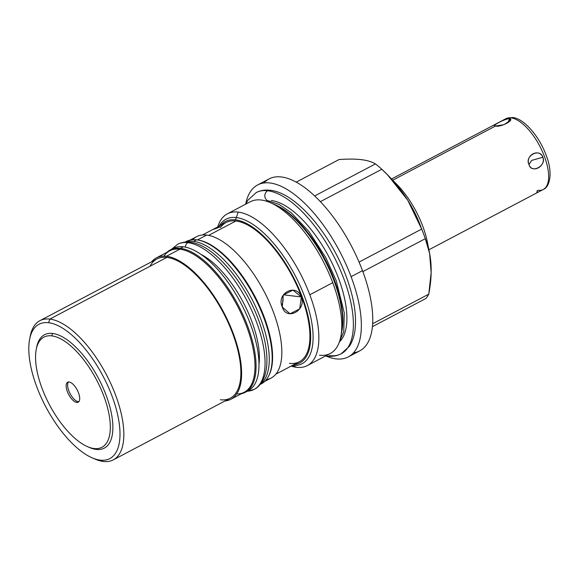 <?xml version="1.0" encoding="UTF-8"?>
<svg xmlns="http://www.w3.org/2000/svg" width="579" height="579" viewBox="0 0 579 579"><rect width="100%" height="100%" fill="white"/><g stroke="black" fill="none" stroke-linecap="round" stroke-linejoin="round"><path stroke-width="0.87" d="M392.967 180.677A57.176 24.456 62.2 0 1 428.301 247.798M220.389 399.763A78.672 33.654 -117.8 0 0 232.57 333.229A78.672 33.654 -117.8 0 0 166.868 257.387L49.837 319.087A78.672 33.654 62.2 0 1 115.532 394.936A78.672 33.654 62.2 0 1 103.352 461.463A78.672 33.654 62.2 0 1 94.833 459.009A78.672 33.654 62.2 0 1 93.393 458.351A78.672 33.654 -117.8 0 0 103.352 461.463L100.225 460.139A75.929 32.475 62.2 0 1 36.817 386.938A75.929 32.475 62.2 0 1 48.578 322.727A75.929 32.475 62.2 0 1 111.979 395.927A75.929 32.475 62.2 0 1 100.225 460.139A75.929 32.475 -117.8 0 0 111.979 395.927A75.929 32.475 -117.8 0 0 48.578 322.727L49.837 319.087A78.672 33.654 -117.8 0 0 39.908 320.679A78.672 33.654 -117.8 0 0 29.92 337.955M36.216 349.571L36.6 347.545A64.081 27.408 62.2 0 1 52.602 333.446L51.763 335.871A62.25 26.627 -117.8 0 0 36.216 349.571A62.25 26.627 -117.8 0 0 49.381 404.62A62.25 26.627 -117.8 0 0 87.364 446.59A62.25 26.627 -117.8 0 0 94.109 448.537A62.25 26.627 62.2 0 1 42.122 388.516A62.25 26.627 62.2 0 1 51.763 335.871A62.25 26.627 62.2 0 1 103.75 395.891A62.25 26.627 62.2 0 1 94.109 448.537L96.194 449.42L94.109 448.537A62.25 26.627 -117.8 0 0 103.75 395.891A62.25 26.627 -117.8 0 0 51.763 335.871L52.602 333.446A64.081 27.408 62.2 0 1 106.116 395.225A64.081 27.408 62.2 0 1 96.194 449.42A64.081 27.408 62.2 0 1 89.253 447.422A64.081 27.408 62.2 0 1 88.297 446.981A64.081 27.408 -117.8 0 0 96.194 449.42A64.081 27.408 -117.8 0 0 106.116 395.225A64.081 27.408 -117.8 0 0 52.602 333.446A64.081 27.408 -117.8 0 0 36.419 348.58M78.86 401.667A11.298 4.835 62.2 0 1 78.245 401.652A11.298 4.835 62.2 0 1 69.827 393.105A11.298 4.835 62.2 0 1 68.474 381.974A11.298 4.835 62.2 0 0 69.827 393.105A11.298 4.835 62.2 0 0 78.245 401.652L76.783 402.427A11.298 4.835 -117.8 0 0 78.527 392.873A11.298 4.835 -117.8 0 0 69.096 381.981A11.298 4.835 -117.8 0 0 67.345 391.534A11.298 4.835 -117.8 0 0 76.783 402.427A11.298 4.835 -117.8 0 0 78.208 402.195A11.298 4.835 -117.8 0 0 77.919 391.404A11.298 4.835 -117.8 0 0 69.096 381.981A11.298 4.835 -117.8 0 0 67.671 382.212A11.298 4.835 -117.8 0 0 67.953 393.003A11.298 4.835 -117.8 0 0 76.783 402.427L78.245 401.652A11.298 4.835 62.2 0 0 78.86 401.667M257.648 184.94L269.061 178.925A97.2 41.572 62.2 0 1 362.497 270.661L351.091 276.675A97.2 41.572 -117.8 0 0 257.648 184.94A97.2 41.572 -117.8 0 0 245.677 204.184A97.2 41.572 62.2 0 1 291.085 192.033A97.2 41.572 62.2 0 1 351.091 276.675L362.497 270.661A97.2 41.572 62.2 0 1 359.725 350.888L348.312 356.903A97.2 41.572 -117.8 0 0 351.091 276.675A97.2 41.572 62.2 0 1 325.673 355.911A97.2 41.572 -117.8 0 0 348.312 356.903M227.359 213.839A85.764 36.687 -117.8 0 0 217.747 226.917A85.764 36.687 62.2 0 1 238.193 212.095A85.764 36.687 62.2 0 1 309.808 294.776A85.764 36.687 -117.8 0 0 238.193 212.095A85.764 36.687 -117.8 0 0 227.359 213.839L250.294 201.745A85.764 36.687 62.2 0 1 261.122 200.008A85.764 36.687 62.2 0 1 332.737 282.69L309.808 294.776A85.764 36.687 62.2 0 1 296.528 367.303L292.279 365.501L296.528 367.303A85.764 36.687 62.2 0 1 291.128 366.109A85.764 36.687 -117.8 0 0 296.528 367.303A85.764 36.687 -117.8 0 0 307.355 365.566A85.764 36.687 -117.8 0 0 309.808 294.776L332.737 282.69A85.764 36.687 62.2 0 1 330.291 353.479L307.355 365.566M361.216 159.638C355.195 158.935 347.805 158.907 339.048 159.551C347.805 158.907 355.195 158.935 361.216 159.638C367.158 160.369 371.906 161.794 375.445 163.908C371.906 161.794 367.158 160.369 361.216 159.638M426.006 298.417A82.927 35.471 -117.8 0 0 428.757 294.154L431.145 272.644L429.625 253.508L425.297 238.693A82.927 35.471 -117.8 0 0 421.678 229.074L407.746 200.211L387.604 174.945L381.814 169.263A82.927 35.471 -117.8 0 0 375.445 163.908L314.679 195.941L375.445 163.908A82.927 35.471 62.2 0 1 381.814 169.263C400.371 186.416 413.659 206.356 421.678 229.074L359.06 262.084L421.678 229.074A82.927 35.471 62.2 0 1 425.297 238.693C431.724 254.398 432.875 272.883 428.757 294.154L372.644 323.733L428.757 294.154A82.927 35.471 62.2 0 1 426.006 298.417L372.42 326.672L426.006 298.417M387.38 174.72L396.868 184.39A57.176 24.456 62.2 0 1 427.418 242.34L429.582 253.298M353.465 352.85A97.2 41.572 -117.8 0 0 362.497 270.661A97.2 41.572 -117.8 0 0 263.908 182.971M296.216 182.132L339.048 159.551L296.216 182.132M320.39 201.644L381.814 169.263L320.39 201.644M362.859 271.616L425.297 238.693L362.859 271.616M270.096 201.181L268.634 201.948L270.096 201.181M319.463 355.216A85.764 36.687 -117.8 0 0 340.879 336.348A85.764 36.687 -117.8 0 0 332.737 282.69A85.764 36.687 -117.8 0 0 270.407 202.686A85.764 36.687 -117.8 0 0 261.122 200.008M270.407 202.686L276.024 205.147A80.322 34.356 62.2 0 1 325.036 259.298A80.322 34.356 62.2 0 1 342.023 330.327L340.879 336.348M341.878 331.05A80.322 34.356 -117.8 0 0 325.036 259.298A80.322 34.356 -117.8 0 0 275.343 204.85M166.448 256.265A79.909 34.183 -117.8 0 0 156.359 257.887A79.909 34.183 -117.8 0 0 151.64 261.773A79.909 34.183 62.2 0 1 166.448 256.265L179.837 249.209L166.448 256.265A79.909 34.183 62.2 0 1 231.607 329.285A79.909 34.183 62.2 0 1 225.021 400.957A79.909 34.183 -117.8 0 0 230.898 399.257A79.909 34.183 -117.8 0 0 228.886 322.908A79.909 34.183 -117.8 0 0 166.448 256.265M156.359 257.887L169.748 250.83A79.909 34.183 62.2 0 1 179.837 249.209A79.909 34.183 62.2 0 1 242.268 315.852A79.909 34.183 62.2 0 1 244.28 392.2L230.898 399.257M190.158 240.068L196.592 236.681A79.909 34.183 62.2 0 1 206.681 235.06L197.425 239.938A79.909 34.183 -117.8 0 0 196.998 239.887A79.909 34.183 -117.8 0 1 197.425 239.938L206.681 235.06A79.909 34.183 62.2 0 1 269.112 301.702A79.909 34.183 62.2 0 1 271.124 378.051L264.69 381.445M235.501 219.861A79.909 34.183 -117.8 0 0 220.693 225.369A79.909 34.183 62.2 0 1 235.501 219.861L238.193 212.095L235.501 219.861A79.909 34.183 62.2 0 1 300.66 292.88A79.909 34.183 62.2 0 1 294.074 364.553A79.909 34.183 -117.8 0 0 300.66 292.88A79.909 34.183 -117.8 0 0 235.501 219.861M268.707 375.901A79.909 34.183 -117.8 0 0 255.042 296.687A79.909 34.183 -117.8 0 0 197.425 239.938A79.909 34.183 -117.8 0 1 255.042 296.687A79.909 34.183 -117.8 0 1 268.707 375.901M236.666 393.981A79.909 34.183 -117.8 0 0 245.677 323.936A79.909 34.183 -117.8 0 0 179.837 249.209A79.909 34.183 -117.8 0 0 163.98 256.113M39.908 320.679L156.938 258.979A78.672 33.654 62.2 0 1 166.868 257.387A78.672 33.654 -117.8 0 0 150.012 266.275M289.435 363.359A78.672 33.654 -117.8 0 0 301.616 296.824A78.672 33.654 -117.8 0 0 235.921 220.983A78.672 33.654 -117.8 0 0 220.592 227.373M202.462 234.98L225.984 222.575A78.672 33.654 62.2 0 1 235.921 220.983L208.628 235.371L235.921 220.983A78.672 33.654 62.2 0 1 297.389 286.598A78.672 33.654 62.2 0 1 299.372 361.759L275.843 374.164M192.619 239.713A79.909 34.183 62.2 0 1 206.681 235.06A79.909 34.183 62.2 0 1 271.377 306.942A79.909 34.183 62.2 0 1 266.376 379.607M29.609 339.432L30.188 336.392A78.672 33.654 62.2 0 1 49.837 319.087L48.578 322.727A75.929 32.475 -117.8 0 0 29.609 339.432A75.929 32.475 -117.8 0 0 45.669 406.581A75.929 32.475 -117.8 0 0 92.003 457.772A75.929 32.475 -117.8 0 0 100.225 460.139L103.352 461.463A78.672 33.654 -117.8 0 0 113.289 459.871A78.672 33.654 -117.8 0 0 111.306 384.702A78.672 33.654 -117.8 0 0 49.837 319.087L166.868 257.387A78.672 33.654 62.2 0 1 228.336 322.995A78.672 33.654 62.2 0 1 230.319 398.164L113.289 459.871M301.362 296.962C296.368 282.718 275.937 293.249 282.27 307.029C286.308 321.164 306.704 310.619 301.362 296.962L292.974 290.108L283.254 295.008L282.27 307.029L290.007 313.804L299.698 308.897L301.362 296.962L283.377 294.812L301.362 296.962M282.668 296.086A11.935 10.35 -83.2 0 1 281.727 305.198A11.935 10.35 -83.2 0 0 282.668 296.086M213.817 229.306L220.266 226.881M260.159 384.384A80.459 34.414 -117.8 0 0 260.014 308.375A80.459 34.414 -117.8 0 0 196.513 239.822L193.581 241.371A80.459 34.414 -117.8 0 1 255.397 306.19A80.459 34.414 -117.8 0 1 260.311 384.195A80.459 34.414 -117.8 0 0 255.397 306.19A80.459 34.414 -117.8 0 0 193.581 241.371A80.459 34.414 -117.8 0 0 185.41 242.131A80.459 34.414 -117.8 0 1 193.581 241.371L196.513 239.822A80.459 34.414 62.2 0 1 259.37 306.928A80.459 34.414 62.2 0 1 261.397 383.797L260.051 384.507M185.005 242.167L186.351 241.457A80.459 34.414 62.2 0 1 196.513 239.822A80.459 34.414 -117.8 0 0 185.171 242.152M245.264 392.301A80.459 34.414 -117.8 0 1 241.465 393.691A80.459 34.414 -117.8 0 0 245.098 319.688A80.459 34.414 -117.8 0 0 180.38 248.326A80.459 34.414 -117.8 0 0 166.926 252.314A80.459 34.414 -117.8 0 1 170.226 249.962A80.459 34.414 -117.8 0 1 180.38 248.326L183.304 246.784A80.459 34.414 62.2 0 1 246.169 313.89A80.459 34.414 62.2 0 1 248.196 390.76L245.264 392.301A80.459 34.414 -117.8 0 0 243.245 315.432A80.459 34.414 -117.8 0 0 180.38 248.326L183.304 246.784A80.459 34.414 -117.8 0 0 171.731 249.274M246.69 391.447A80.459 34.414 -117.8 0 0 246.944 315.635A80.459 34.414 -117.8 0 0 183.304 246.784A80.459 34.414 62.2 0 0 173.15 248.42L170.226 249.962M511.004 117.855A3.662 3.17 -83.2 0 1 512.683 117.537A3.662 3.17 96.8 0 0 511.004 117.855A40.023 17.117 62.2 0 1 542.27 151.235A40.023 17.117 62.2 0 1 543.276 189.478A40.023 17.117 -117.8 0 0 542.27 151.235A40.023 17.117 -117.8 0 0 511.004 117.855A40.023 17.117 -117.8 0 0 505.945 118.673A40.023 17.117 62.2 0 1 511.004 117.855L509.462 118.666L511.004 117.855M536.82 191.034L538.224 190.288A40.023 17.117 -117.8 0 0 543.276 189.478L428.887 249.788M495.566 125.998C500.582 127.619 515.332 119.65 509.462 118.666C505.04 118.63 490.254 126.504 495.566 125.998L392.757 180.199L495.566 125.998L503.962 124.68L510.345 120.389L509.462 118.666C504.707 118.818 490.702 126.2 495.566 125.998L494.922 125.846M528.989 164.581C531.175 174.04 546.699 165.891 542.885 157.249C539.874 147.688 524.35 155.845 528.989 164.581C532.014 173.888 546.019 166.506 542.885 157.249L531.638 160.405L528.989 164.581L531.638 160.405L542.885 157.249C538.998 147.84 524.994 155.223 528.989 164.581M537.334 191.244L537.254 192.17M537.24 192.192L536.682 192.612M508.072 122.69L509.462 118.666L508.072 122.69M341.161 353.798C336.906 355.976 332.245 356.751 327.178 356.121A5.399 4.675 -83.2 0 1 325.941 355.767A5.399 4.675 96.8 0 0 327.178 356.121A5.399 4.675 96.8 0 0 329.654 355.644A91.113 38.974 -117.8 0 0 341.161 353.798A91.113 38.974 -117.8 0 0 338.867 266.738A91.113 38.974 -117.8 0 0 267.679 190.752A5.399 4.675 -83.2 0 1 270.154 190.274A5.399 4.675 96.8 0 0 267.679 190.752A91.113 38.974 62.2 0 1 338.867 266.738A91.113 38.974 62.2 0 1 341.161 353.798L349.325 346.343C352.531 341.487 354.486 335.509 355.188 328.402C356.461 314.687 353.95 298.75 347.668 280.591C332.578 236.464 296.897 192.793 270.154 190.274C265.088 189.644 260.427 190.419 256.171 192.597A91.113 38.974 62.2 0 1 267.679 190.752A91.113 38.974 -117.8 0 0 256.171 192.597L247.921 200.175L245.691 204.17M271.348 200.515A80.322 34.356 62.2 0 1 332.136 263.279A80.322 34.356 62.2 0 1 339.41 341.899M339.598 341.349L343.76 331.716L344.273 312.877L336.204 280.598L325.745 257.525L308.925 231.506L291.331 212.84L279.136 204.452L268.873 200.993A5.399 4.675 -83.2 0 1 264.864 196.527A5.399 4.675 -83.2 0 1 267.679 190.752A5.399 4.675 96.8 0 0 264.864 196.527A5.399 4.675 96.8 0 0 268.873 200.993A5.399 4.675 96.8 0 0 268.88 200.993L265.558 200.92M247.32 391.223A82.008 35.08 -117.8 0 0 254.058 389.428A82.008 35.08 -117.8 0 0 251.995 311.068A82.008 35.08 -117.8 0 0 187.914 242.666A4.712 4.082 -83.2 0 1 190.078 242.254A4.712 4.082 96.8 0 0 187.914 242.666A82.008 35.08 62.2 0 1 251.995 311.068A82.008 35.08 62.2 0 1 254.058 389.428C259.204 387.011 265.03 380.36 266.63 366.652C267.773 354.305 265.515 339.96 259.855 323.596C246.27 283.84 214.085 244.497 190.078 242.254C185.533 241.689 181.365 242.384 177.565 244.331A82.008 35.08 62.2 0 1 187.914 242.666A82.008 35.08 -117.8 0 0 177.565 244.331L171.565 249.252M201.036 254.434A72.592 31.049 62.2 0 1 258.987 364.35M185.425 247.132A4.712 4.082 -83.2 0 1 187.914 242.666A4.712 4.082 96.8 0 0 185.425 247.132M292.496 365.385A81.646 34.921 -117.8 0 0 302.144 363.663A81.646 34.921 -117.8 0 0 300.088 285.65A81.646 34.921 -117.8 0 0 236.297 217.559A81.646 34.921 -117.8 0 0 225.991 219.217A81.646 34.921 -117.8 0 0 219.115 226.201M272.579 203.699A81.646 34.921 62.2 0 1 324.472 259.587A81.646 34.921 62.2 0 1 341.27 333.982M92.003 457.772L94.833 459.009M89.253 447.422L87.364 446.59M391.556 178.976L505.945 118.673L512.683 117.537C523.959 118.326 539.867 136.977 546.511 156.236C552.627 171.847 550.361 186.771 543.276 189.478M327.178 356.121L325.688 355.904M246.444 391.607L254.058 389.428"/></g></svg>
